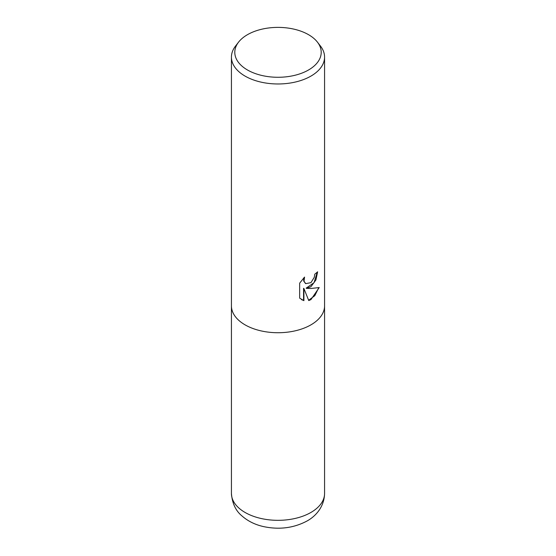 <?xml version="1.0" encoding="UTF-8"?>
<svg xmlns="http://www.w3.org/2000/svg" width="556" height="556" viewBox="0 0 556 556"><rect width="100%" height="100%" fill="white"/><g stroke="black" fill="none" stroke-linecap="round" stroke-linejoin="round"><path stroke-width="0.83" d="M310.929 286.688L306.467 288.369L310.929 288.488L319.227 287.549L310.929 299.628L308.74 300.546L303.91 288.495L303.91 300.657L299.656 298.155L299.656 283.157L304.556 277.09L304.014 281.19L305.703 283.63L310.929 282.663L314.3 277.284L314.786 274.171A46.572 26.89 0 0 0 317.622 271.808L315.912 279.967L310.929 286.688M317.448 42.152L320.513 46.113A46.572 26.89 180 0 1 324.572 57.087A46.572 26.89 180 0 1 310.929 76.102A46.572 26.89 180 0 1 260.18 81.927A46.572 26.89 180 0 1 231.428 57.087A46.572 26.89 180 0 1 235.487 46.113L238.552 42.152A43.208 24.95 180 0 1 247.448 34.694A43.208 24.95 180 0 1 317.448 42.152A43.208 24.95 180 0 1 308.552 69.973A43.208 24.95 180 0 1 253.494 72.878A43.208 24.95 180 0 1 238.552 42.152M310.929 324.857A46.572 26.89 180 0 0 324.572 305.842A46.572 26.89 180 0 1 310.929 324.857A46.572 26.89 180 0 1 260.18 330.681A46.572 26.89 180 0 1 231.428 305.842L231.428 57.087M317.261 272.141L314.05 282.691L306.12 288.168L306.467 288.369M308.636 300.275L314.793 295.702L318.769 287.667M301.491 299.635L303.562 300.448L303.562 288.293L303.91 288.495M303.562 300.448L303.91 300.657M305.536 283.518L303.659 280.988L303.882 277.764M324.572 305.967L324.572 493.436A46.572 26.89 180 0 1 310.929 512.451A46.572 26.89 180 0 1 260.18 518.282A46.572 26.89 180 0 1 231.428 493.436L231.428 305.967M305.703 283.63L305.355 283.428M324.572 305.842L324.572 57.087M324.572 493.436C324.301 507.023 315.426 516.427 307.072 520.979C293.839 528.026 279.376 529.91 263.704 526.629C255.107 524.739 247.788 521.111 241.735 515.739C235.654 510.665 232.213 503.229 231.428 493.436"/></g></svg>
